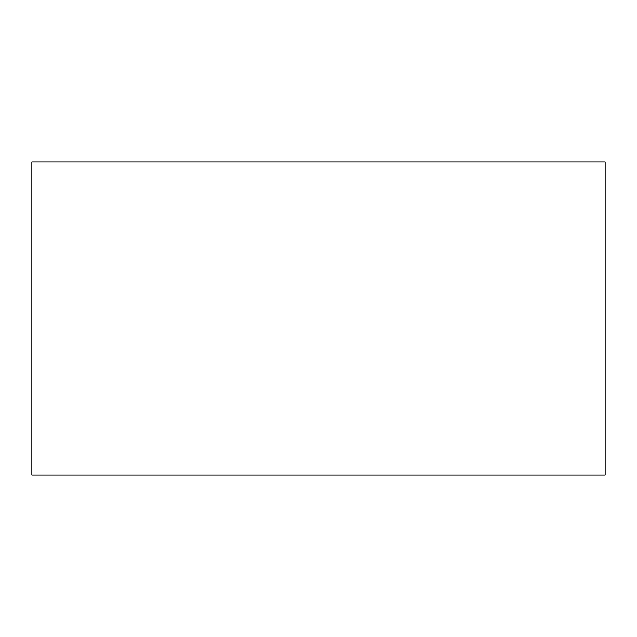 <?xml version="1.0" encoding="UTF-8"?>
<svg xmlns="http://www.w3.org/2000/svg" width="637" height="637" viewBox="0 0 637 637"><rect width="100%" height="100%" fill="white"/><g stroke="black" fill="none" stroke-linecap="round" stroke-linejoin="round"><path stroke-width="0.96" d="M605.15 475.13L31.85 475.13L31.85 161.87L605.15 161.87L605.15 475.13"/></g></svg>
